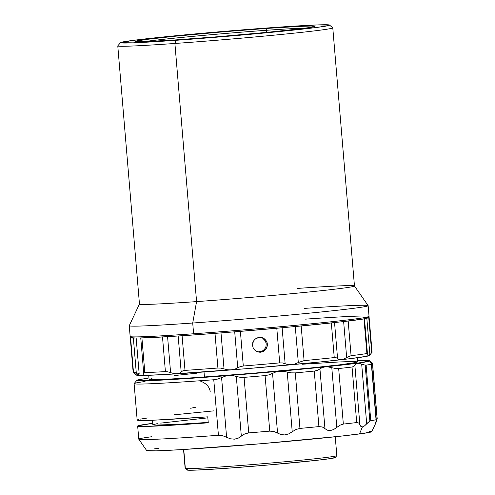 <?xml version="1.0" encoding="UTF-8"?>
<svg xmlns="http://www.w3.org/2000/svg" width="495" height="495" viewBox="0 0 495 495"><rect width="100%" height="100%" fill="white"/><g stroke="black" fill="none" stroke-linecap="round" stroke-linejoin="round"><path stroke-width="0.74" d="M375.024 424.63L376.311 421.814L376.225 420.775L376.311 421.814L377.091 419.723L375.043 424.648L376.305 420.354L376.045 419.741A119.864 2.958 175.2 0 1 370.78 420.688L368.385 422.167L364.469 425.954L362.414 426.919L359.5 433.936A112.947 2.784 -4.8 0 0 371.764 431.671L375.26 424.246M371.38 364.215A119.864 2.958 175.2 0 1 366.114 365.161A119.864 2.958 -4.8 0 0 371.38 364.215L376.045 419.741L371.553 363.701L371.38 364.215L371.553 363.701L369.697 360.966A116.87 2.883 175.2 0 1 357.068 363.237L361.69 364.159L366.702 423.862L369.876 421.041L365.186 365.161L361.69 364.159L366.702 423.862L364.469 425.954L362.414 426.919L360.843 426.436L359.871 424.772L354.853 365.069L355.62 363.831L357.068 363.237L359.135 363.361L365.186 365.161L369.876 421.041L370.78 420.688L366.114 365.161L365.186 365.161L366.114 365.161L370.78 420.688A119.864 2.958 -4.8 0 0 376.045 419.741L376.305 420.354L375.785 422.229M183.546 449.503L185.13 468.35A76.112 1.875 -4.8 0 0 185.347 468.468L183.75 449.491L185.347 468.468A76.112 1.875 175.2 0 1 185.155 468.394L187.098 470.033A74.318 1.832 -4.8 0 0 187.283 470.108L185.347 468.468L187.283 470.108L195.042 470.145L224.742 468.425L266.712 465.133L317.295 460.257L331.489 458.438L334.973 457.436M148.71 375.29L149.051 379.387A104.624 2.58 -4.8 0 0 204.447 377.017L204.02 371.98L204.447 377.017A104.624 2.58 -4.8 0 0 357.563 361.876L352.978 361.505L339.818 361.925L302.173 364.246M157.262 423.64L152.862 424.766A104.624 2.58 -4.8 0 0 208.228 422.396M369.845 354.179L366.826 318.217L369.845 354.179L367.302 356.19A116.87 2.883 -4.8 0 0 369.289 355.552L372.023 352.316A119.864 2.958 175.2 0 1 371.689 352.508L371.04 353.04M371.714 352.05A119.864 2.958 175.2 0 1 372.023 352.316M368.305 355.583L367.302 356.19L366.981 355.627L367.432 353.758L366.981 355.627L367.302 356.19L366.981 355.627M132.357 337.126L131.484 337.491L131.781 337.757L135.89 337.992A118.67 2.927 -4.8 0 0 140.753 337.93A118.67 2.927 -4.8 0 0 167.199 336.668A118.67 2.927 -4.8 0 0 178.342 335.975A118.67 2.927 -4.8 0 0 194.275 334.886L193.613 333.766A119.864 2.958 175.2 0 1 130.197 336.55L131.491 337.639A118.67 2.927 -4.8 0 0 135.89 337.992L133.365 338.079L136.274 372.71L133.365 338.079A119.864 2.958 175.2 0 1 130.593 337.862L133.501 372.494A119.864 2.958 -4.8 0 0 136.274 372.71A119.864 2.958 175.2 0 1 133.501 372.494L130.593 337.862A119.864 2.958 175.2 0 1 130.618 337.404L131.169 337.293M253.298 348.214L252.493 345.405L252.821 342.503L254.238 339.941L256.528 338.116L259.331 337.305L262.22 337.633L264.763 339.038L266.576 341.321L267.38 344.13L267.053 347.032L265.648 349.594L263.377 351.419L260.574 352.236L257.672 351.908L255.117 350.491L253.298 348.214L252.493 345.405L253.403 341.148L255.29 338.92L259.331 337.305L262.22 337.633L265.784 340.09L267.114 342.689L267.38 344.13L266.23 343.846L267.38 344.13L267.362 345.597L265.648 349.594L262.022 351.964L259.108 352.217L255.117 350.491L253.298 348.214M258.142 352.038L257.672 351.908M257.604 351.883L259.442 351.951L262.239 351.134L264.509 349.309L265.908 346.748L266.23 343.846L265.431 341.043L262.418 337.93M257.975 351.933L262.27 351.122M120.545 42.607L117.81 45.843A107.879 2.661 -4.8 0 0 174.896 43.467L196.577 301.603L192.716 323.018A119.864 2.958 175.2 0 1 129.251 325.735L130.154 336.476A119.864 2.958 -4.8 0 0 193.613 333.766L192.716 323.018L196.577 301.603A107.879 2.661 175.2 0 1 139.466 304.01L129.257 325.691A119.864 2.958 -4.8 0 0 192.716 323.018A119.864 2.958 -4.8 0 0 368.125 305.632L354.445 285.955A107.879 2.661 175.2 0 1 196.577 301.603L174.896 43.467A107.879 2.661 175.2 0 1 117.779 45.911L139.46 304.048A107.879 2.661 -4.8 0 0 196.577 301.603A107.879 2.661 -4.8 0 0 354.457 285.992L332.782 27.856A107.879 2.661 175.2 0 1 174.896 43.467L176.047 40.299A104.884 2.586 175.2 0 1 120.545 42.607A104.884 2.586 175.2 0 1 274.013 27.491L317.054 24.942L329.546 25.115L327.603 25.79L317.357 27.367L283.363 31.154L235.595 35.591L176.047 40.299L133.013 42.848L120.52 42.675L132.709 40.429L166.697 36.636L214.465 32.2L274.013 27.491A104.884 2.586 175.2 0 1 329.509 25.059A104.884 2.586 175.2 0 1 176.047 40.299L174.896 43.467A107.879 2.661 -4.8 0 0 332.745 27.794L329.509 25.059M306.318 28.029A88.401 2.178 -4.8 0 0 266.471 30.288L267.158 28.388A90.201 2.221 175.2 0 1 314.894 26.408A90.201 2.221 175.2 0 1 182.903 39.402A90.201 2.221 175.2 0 1 135.178 41.493A90.201 2.221 175.2 0 1 267.158 28.388L266.471 30.288A88.401 2.178 175.2 0 1 306.318 28.029M266.644 32.379L266.471 30.288L266.644 32.379M143.903 41.667A88.401 2.178 175.2 0 1 266.471 30.288A88.401 2.178 -4.8 0 0 143.903 41.667M267.158 28.388L224.755 31.686L174.865 36.253L145.629 39.513L135.147 41.444L145.895 41.599L175.323 39.928L216.494 36.834L267.647 32.286L299.921 28.846L311.126 27.312L314.913 26.346L310.965 26.031L299.611 26.39L267.158 28.388M297.34 288.437A107.879 2.661 175.2 0 1 354.445 285.955M304.679 308.385A119.864 2.958 175.2 0 1 368.144 305.675A119.864 2.958 175.2 0 1 192.716 323.018L193.613 333.766A119.864 2.958 -4.8 0 0 369.041 316.416L368.144 305.675M305.582 319.133A119.864 2.958 175.2 0 1 369.016 316.497A119.864 2.958 175.2 0 1 193.613 333.766L194.275 334.886A118.67 2.927 -4.8 0 0 220.609 332.931A118.67 2.927 -4.8 0 0 235.051 331.786A118.67 2.927 -4.8 0 0 281.816 327.77A118.67 2.927 -4.8 0 0 295.682 326.49A118.67 2.927 -4.8 0 0 334.416 322.579A118.67 2.927 -4.8 0 0 343.994 321.502A118.67 2.927 -4.8 0 0 364.314 318.749A118.67 2.927 -4.8 0 0 367.036 318.161A118.67 2.927 -4.8 0 0 367.921 317.79L366.139 317.357M371.689 352.508L368.781 317.883L371.689 352.508A119.864 2.958 -4.8 0 0 372.054 352.242L369.146 317.611A119.864 2.958 175.2 0 0 368.299 317.338L368.806 317.425L368.781 317.883L367.036 318.161A118.67 2.927 -4.8 0 1 364.314 318.749L363.992 318.91A119.864 2.958 175.2 0 1 348.171 321.057L351.079 355.688L346.661 357.532L343.635 321.54L346.661 357.532L351.079 355.688L348.171 321.057L343.994 321.502L364.487 318.805L343.994 321.502A118.67 2.927 -4.8 0 1 334.416 322.579L331.334 322.957A119.864 2.958 175.2 0 1 301.177 326.001L304.085 360.626L298.306 362.519L295.28 326.527L298.306 362.519L304.085 360.626L301.177 326.001L295.682 326.49L334.416 322.579L295.682 326.49A118.67 2.927 -4.8 0 1 281.816 327.77L276.798 328.259A119.864 2.958 175.2 0 1 240.391 331.378L243.299 366.009L240.174 366.653L237.736 367.804L234.71 331.811L237.736 367.804L240.174 366.653L243.299 366.009L240.391 331.378L235.051 331.786L281.816 327.77L235.051 331.786A118.67 2.927 -4.8 0 1 220.609 332.931L215.003 333.395A119.864 2.958 175.2 0 1 182.092 335.759L185 370.39L182.649 370.928L181.182 371.974L178.157 335.981L181.182 371.974L182.649 370.928L185 370.39L182.092 335.759L178.342 335.975A118.67 2.927 -4.8 0 0 194.275 334.886L178.342 335.975A118.67 2.927 -4.8 0 1 167.199 336.668L162.502 336.99L165.41 371.615A119.864 2.958 175.2 0 1 144.825 372.593A119.864 2.958 -4.8 0 0 165.41 371.615L162.502 336.99A119.864 2.958 175.2 0 1 141.917 337.967L144.825 372.593L143.872 372.995L143.798 373.911L143.872 372.995L144.825 372.593L141.917 337.967L140.747 337.936L167.199 336.668L140.753 337.93A118.67 2.927 -4.8 0 1 135.89 337.992L133.365 338.079A119.864 2.958 175.2 0 1 130.593 337.862A119.864 2.958 175.2 0 1 130.253 337.67A119.864 2.958 175.2 0 1 130.618 337.404L131.088 337.305M261.7 337.485L262.22 337.633M369.146 317.611A119.864 2.958 175.2 0 1 368.781 317.883L367.036 318.161L369.016 316.497M139.182 373.973L136.156 337.992L139.182 373.973L137.325 373.02L139.182 373.973M130.253 337.67L133.161 372.302A119.864 2.958 -4.8 0 0 133.501 372.494A119.864 2.958 175.2 0 1 133.204 372.37L136.441 375.105A116.87 2.883 -4.8 0 0 142.956 375.439L141.366 375.055L142.956 375.439A116.87 2.883 -4.8 0 0 176.95 373.818L173.912 373.589L170.602 372.636L167.576 336.65L170.602 372.636L167.712 371.801L173.912 373.589L176.95 373.818A116.87 2.883 -4.8 0 0 231.276 369.907L227.595 369.777L224.025 368.886L221.005 332.9L224.025 368.886L220.85 368.119L227.595 369.777L231.276 369.907A116.87 2.883 -4.8 0 0 291.388 364.753L288.047 364.636L285.139 363.738L282.119 327.746L285.139 363.738L282.509 362.959L288.047 364.636L291.388 364.753A116.87 2.883 -4.8 0 0 341.179 359.729L339.056 359.549L337.565 358.553L334.546 322.567L337.565 358.553L336.161 357.699L339.056 359.549L341.179 359.729A116.87 2.883 -4.8 0 0 367.302 356.19L369.14 355.657L368.985 355.292M143.866 374.319L143.773 375.024L142.956 375.439L166.066 374.468L246.399 368.688L318.52 362.136L350.33 358.658L367.302 356.19M138.414 374.325L136.577 374.857L136.731 375.222L142.956 375.439L143.773 375.024L143.748 373.632M165.41 371.615L167.712 371.801L165.41 371.615M215.003 333.395L217.911 368.02L220.85 368.119L217.911 368.02L215.003 333.395M179.425 373.249L176.95 373.818L179.425 373.249L181.182 371.974L179.425 373.249M185 370.39A119.864 2.958 -4.8 0 0 217.911 368.02A119.864 2.958 175.2 0 1 185 370.39M276.798 328.259L279.706 362.885L282.509 362.959L279.706 362.885L276.798 328.259M234.748 369.214L231.276 369.907L234.748 369.214L237.736 367.804L234.748 369.214M243.299 366.009A119.864 2.958 -4.8 0 0 279.706 362.885A119.864 2.958 175.2 0 1 243.299 366.009M331.334 322.957L334.243 357.588L336.161 357.699L334.243 357.588L331.334 322.957M294.909 364.004L291.388 364.753L294.909 364.004L298.306 362.519L294.909 364.004M304.085 360.626A119.864 2.958 -4.8 0 0 334.243 357.588A119.864 2.958 175.2 0 1 304.085 360.626M363.992 318.91L366.9 353.541L367.432 353.758L366.9 353.541L363.992 318.91M343.796 359.017L341.179 359.729L343.796 359.017L346.661 357.532L343.796 359.017M351.079 355.688A119.864 2.958 -4.8 0 0 366.9 353.541A119.864 2.958 175.2 0 1 351.079 355.688M135.599 373.094L137.338 374.071M137.325 373.02L136.274 372.71M265.196 348.338L265.493 347.793M264.8 340.028L264.497 339.638M187.611 469.718L187.283 470.108A74.318 1.832 -4.8 0 0 263.086 465.442A74.318 1.832 -4.8 0 0 335.164 457.597L336.81 455.66A76.112 1.875 175.2 0 1 262.981 463.691A76.112 1.875 175.2 0 1 185.347 468.468A76.112 1.875 -4.8 0 0 263.915 463.611A76.112 1.875 -4.8 0 0 336.829 455.61L335.245 436.763M158.951 448.229L154.421 448.86M146.693 450.58L156.098 450.858L181.207 449.646L261.416 443.693L340.343 436.213L364.029 433.304L371.751 431.584M370.996 431.374L369.165 431.256M370.767 362.526L369.697 360.966L371.3 362.111L371.405 363.398L371.3 362.111L372.351 363.064M369.907 361.424L369.449 360.669L367.822 360.496L357.458 360.595A116.87 2.883 175.2 0 1 360.515 360.502L362.352 360.818L360.515 360.502L359.327 360.892L360.515 360.502A116.87 2.883 175.2 0 1 369.728 360.781A116.87 2.883 175.2 0 1 369.697 360.966L357.068 363.237A116.87 2.883 175.2 0 1 324.992 366.894L328.272 366.95L331.798 367.698L336.81 427.402L340.108 425.149L343.338 424.079A119.864 2.958 -4.8 0 0 356.703 422.557L358.726 423.027L359.871 424.772L354.853 365.069L353.919 366.38L352.044 367.03L356.703 422.557L352.044 367.03A119.864 2.958 175.2 0 1 338.673 368.552L343.338 424.079L338.673 368.552L335.443 368.484L331.798 367.698L336.81 427.402L333.636 429.536L330.332 430.576L327.337 430.186L324.949 428.627L319.937 368.924L322.177 367.575L324.992 366.894L328.272 366.95L335.443 368.484L338.673 368.552A119.864 2.958 -4.8 0 0 352.044 367.03L353.919 366.38L355.62 363.831L357.068 363.237L324.992 366.894A116.87 2.883 175.2 0 1 279.489 371.25L283.363 371.293L287.218 372.054L292.229 431.758L295.917 429.518L299.945 428.416A119.864 2.958 -4.8 0 0 318.916 426.603L322.332 426.987L324.949 428.627L319.937 368.924L317.474 370.347L314.251 371.077L318.916 426.603L314.251 371.077A119.864 2.958 175.2 0 1 295.28 372.89L299.945 428.416L295.28 372.89L291.258 372.853L287.218 372.054L292.229 431.758L288.74 433.886L284.829 434.932L280.956 434.579L277.565 433.075L272.553 373.372L275.826 371.968L279.489 371.25L283.363 371.293L291.258 372.853L295.28 372.89A119.864 2.958 -4.8 0 0 314.251 371.077L317.474 370.347L322.177 367.575L324.992 366.894L279.489 371.25A116.87 2.883 175.2 0 1 229.08 375.495L232.829 375.587L236.307 376.423L241.325 436.12L244.666 433.948L248.738 432.89A119.864 2.958 -4.8 0 0 269.75 431.126L273.933 431.492L277.565 433.075L272.553 373.372L269.045 374.845L265.091 375.6L269.75 431.126L265.091 375.6A119.864 2.958 175.2 0 1 244.072 377.369L248.738 432.89L244.072 377.369L240.007 377.283L236.307 376.423L241.325 436.12L238.2 438.18L234.413 439.176L230.379 438.793L226.599 437.283L221.587 377.58L225.262 376.181L229.08 375.495L232.829 375.587L240.007 377.283L244.072 377.369A119.864 2.958 -4.8 0 0 265.091 375.6L269.045 374.845L275.826 371.968L279.489 371.25L229.08 375.495A116.87 2.883 175.2 0 1 136.88 380.333A116.87 2.883 175.2 0 1 147.467 378.304L139.318 379.603L136.868 380.451L149.236 380.661L182.135 378.892L229.08 375.495L225.262 376.181L217.707 379.046L213.766 379.752L218.425 435.278L222.602 435.687L226.599 437.283L221.587 377.58L217.707 379.046L213.766 379.752A119.864 2.958 175.2 0 1 134.114 383.644A119.864 2.958 175.2 0 1 145.054 381.484M372.463 363.355L377.128 418.881M376.045 419.741L376.305 420.354M138.792 439.214L146.687 450.574A112.947 2.784 -4.8 0 0 233.838 445.933A112.947 2.784 -4.8 0 0 359.5 433.936L362.414 426.919L360.843 426.436L358.726 423.027L356.703 422.557A119.864 2.958 175.2 0 1 343.338 424.079L340.108 425.149L333.636 429.536L330.332 430.576L327.337 430.186L322.332 426.987L318.916 426.603A119.864 2.958 175.2 0 1 299.945 428.416L295.917 429.518L288.74 433.886L284.829 434.932L280.956 434.579L273.933 431.492L269.75 431.126A119.864 2.958 175.2 0 1 248.738 432.89L244.666 433.948L238.2 438.18L234.413 439.176L230.379 438.793L222.602 435.687L218.425 435.278A119.864 2.958 175.2 0 1 138.792 439.214A119.864 2.958 175.2 0 1 151.804 436.726M369.728 360.781L371.3 362.111M136.88 380.333L134.145 383.569A119.864 2.958 -4.8 0 0 213.766 379.752L218.425 435.278A119.864 2.958 -4.8 0 1 138.773 439.17L137.672 426.034A119.864 2.958 175.2 0 1 152.745 423.324L137.932 425.811L137.746 426.127L138.779 426.337L144.472 426.443L169.253 425.391L208.265 422.81A119.864 2.958 175.2 0 1 137.672 426.034M138.26 419.568L137.251 419.946L137.406 420.224L141.193 420.484L155.201 420.113L207.764 416.839L208.265 422.81L207.764 416.839A119.864 2.958 -4.8 0 1 137.171 420.063L134.114 383.644M148.11 417.904L140.419 419.098M207.69 417.873L160.677 423.114M152.485 420.224L152.862 424.76L154.929 425.094L176.734 424.401L208.259 422.396M213.667 410.875L174.067 414.822M151.965 378.526L149.162 379.492L158.245 379.671L195.995 377.605L253.632 373.193L311.497 367.896L340.17 364.772L355.62 362.544L357.563 361.876L357.217 357.78M196.88 373.187L174.24 375.581M210.233 391.953C209.719 387.109 206.495 383.501 200.568 381.138M190.674 408.257L195.989 407.168M140.747 337.936L143.742 373.607M364.512 318.78L367.457 353.882M377.221 419.03L372.543 363.324M371.603 363.905L376.318 420.014"/></g></svg>
